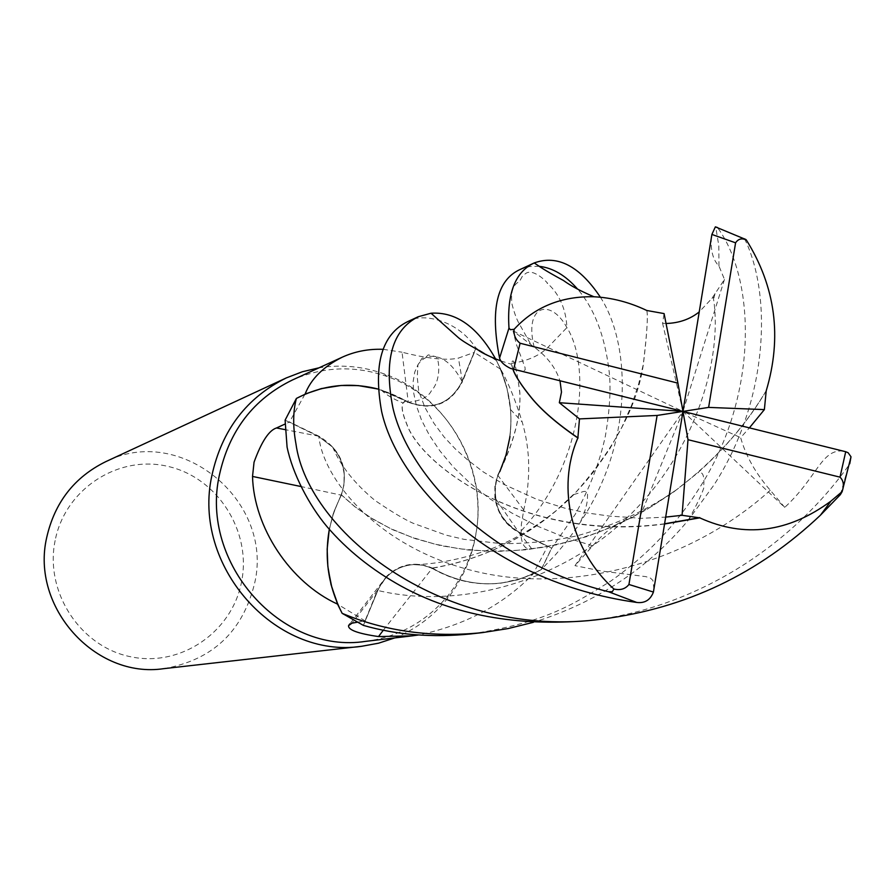 <?xml version="1.0" encoding="UTF-8"?>
<svg xmlns="http://www.w3.org/2000/svg" width="896" height="896" viewBox="0 0 896 896"><rect width="100%" height="100%" fill="white"/><g stroke="black" fill="none" stroke-linecap="round" stroke-linejoin="round"><path stroke-width="0.67" stroke-dasharray="4.48 3.36" d="M285.107 420.157L318.842 436.61L285.197 420.202L296.554 398.35L285.197 420.202L318.83 436.587L332.707 447.16L337.512 453.645L341.13 460.869L344.176 473.021L343.941 485.117L341.342 494.771L333.984 511.549L329.302 529.334L333.995 511.549L341.197 494.794L333.133 514.002L329.269 529.301M646.845 310.688C648.088 316.098 646.901 334.062 643.261 364.594L638.646 384.014L631.68 405.082L621.936 427.09L609.638 449.131L594.474 470.714L585.894 481.253L576.576 491.534L556.002 510.787C519.893 541.106 478.576 560.213 432.062 568.109L422.901 565.208L413.381 564.57C396.917 566.115 385.067 574.75 377.832 590.475L363.44 625.296L342.059 613.166L363.44 625.296L377.832 590.475C385.067 574.75 396.917 566.115 413.381 564.57L422.901 565.208L432.085 568.266C469.146 588.459 505.49 588.941 541.106 569.699L551.634 548.106L519.669 532.493C507.73 526.299 499.923 516.398 496.238 502.779L494.95 488.947L496.07 481.152L497.907 475.586C509.085 453.074 513.083 429.005 509.902 403.379L506.509 386.075L500.786 369.365C508.547 383.23 515.693 400.814 522.234 422.117C530.331 449.96 530.846 479.248 523.768 509.981L521.394 524.115L521.002 535.506C522.032 545.485 525.571 549.875 531.608 548.666L547.59 546.392L533.008 574.146C502.802 605.08 464.643 625.363 418.522 634.984M365.658 641.357C399.179 636.81 426.754 621.421 448.358 595.157C462.56 577.248 471.722 556.83 475.866 533.893C488.331 468.854 448.437 397.667 387.027 376.466C354.906 365.277 323.355 366.464 292.365 380.016M357.067 622.272L365.019 620.861L337.848 604.363M394.778 637.907C415.576 629.395 433.115 616.314 447.384 598.674C461.978 580.272 471.397 559.283 475.642 535.707C488.454 468.899 447.485 395.774 384.362 373.968C363.003 366.33 341.23 364.269 319.021 367.819M163.755 668.662C212.621 660.083 242.95 631.445 254.755 582.736C273.75 500.73 180.544 423.506 105.706 461.686M55.138 540.534C44.419 591.965 80.382 646.878 130.805 656.79C181.082 667.464 232.59 631.613 241.696 581.157C251.518 530.846 217.336 477.411 167.798 466.368C118.418 454.574 65.117 488.936 55.138 540.534M383.309 630.224L432.387 568.075C415.677 561.086 400.546 563.696 387.005 575.893L377.474 590.285L365.019 620.861M432.387 568.075C454.25 580.742 477.232 585.749 501.312 583.106L517.541 579.869L533.008 574.146M501.312 583.106L522.2 578.301L541.106 569.699C505.512 588.941 469.168 588.459 432.085 568.266L432.018 568.277C454.014 580.955 477.12 585.894 501.312 583.106M377.798 590.464C385.011 574.739 396.85 566.104 413.302 564.57L422.822 565.219L432.018 568.277M523.768 509.981L497.706 475.182L494.883 486.147L494.872 497.638C497.426 513.834 505.624 525.571 519.49 532.851L547.59 546.392M497.706 475.182C507.942 454.776 512.21 432.891 510.53 409.528L507.024 388.405L500.494 369.141L474.376 352.374L462.426 381.73L458.438 358.086L474.376 352.374M500.786 369.365L496.418 360.528L475.922 348.051C456.792 318.763 420.392 312.67 407.702 321.619M509.992 436.038C513.106 409.64 508.581 384.474 496.418 360.528C515.211 399.28 515.715 437.618 497.93 475.53L496.07 481.152L494.95 488.936L496.238 502.779C499.923 516.398 507.73 526.299 519.669 532.493L551.634 548.106L519.646 532.526C498.21 519.355 490.918 500.382 497.762 475.597L497.907 475.586M338.24 385.717C363.126 383.723 386.478 389.245 408.296 402.304L402.035 352.206C428.109 358.792 446.902 360.741 458.438 358.086M383.208 349.328L402.035 352.206M408.296 402.304C432.454 411.242 450.498 404.376 462.426 381.73M495.611 358.949L496.429 360.528L475.888 348.13L462.112 381.55C450.386 403.805 432.578 410.704 408.688 402.27L378.067 389.043M300.429 486.416L341.365 495.174C349.115 469.694 341.667 450.061 318.998 436.251L289.475 422.027L284.962 424.077M341.365 495.174C329.571 518.09 325.17 542.741 328.16 569.128M304.909 394.318L289.475 422.027M765.934 391.328C748.518 420.616 725.749 447.81 697.626 472.92L672.56 492.89L645.624 510.205L616.997 524.91L587.384 536.424L557.099 544.746L526.77 549.741L497 551.443L468.126 549.998L440.955 545.698L415.598 538.742L392.806 529.771L372.579 518.997L355.376 507.214L341.197 494.794L343.941 485.128L344.355 475.037L342.698 465.472L339.102 456.456L332.718 447.182L318.842 436.61L332.718 447.182C344.411 461.518 347.278 477.378 341.309 494.738L341.163 494.76M646.789 310.486C648.099 315.918 646.968 333.872 643.384 364.347C637.314 406.034 614.13 449.445 573.832 494.558C534.072 534.206 486.83 558.779 432.085 568.266L431.995 568.12M664.563 523.992C522.883 543.122 420.123 464.24 406.706 424.099C402.304 413.538 401.061 406.482 402.998 402.954L404.936 401.061L408.128 401.755L381.181 389.928L408.688 402.259C432.544 410.693 450.352 403.782 462.101 381.528L475.642 348.723L462.101 381.528C450.352 403.782 432.544 410.693 408.688 402.259L408.677 402.114M512.971 369.298L511.392 363.406C513.509 356.037 516.298 365.736 519.77 392.504C521.125 415.24 513.8 442.926 497.795 475.552L497.762 475.597M512.904 369.275L511.448 364.28C513.15 355.197 515.95 364.526 519.837 392.28C521.158 415.475 513.856 443.218 497.93 475.53L499.811 471.654M600.376 297.214C630.213 343.056 633.091 435.49 586.79 512.042L577.315 526.96L567.112 540.882L556.002 554.198L541.262 569.61L551.712 548.15L575.098 514.539C589.714 488.197 599.794 462.067 605.349 436.173C610.008 408.8 611.162 386.366 608.821 368.872C604.397 334.622 593.981 308.034 577.584 289.094M744.632 238.862L744.856 239.389C771.971 295.064 768.768 399.907 713.966 484.982L688.274 520.195C648.043 568.613 596.422 602.661 533.389 622.317M471.33 633.875C544.69 622.574 570.898 605.92 610.87 581.011C646.867 555.654 676.357 524.675 699.362 488.096C757.456 398.35 756.941 282.038 717.707 227.819L717.472 227.517M588.963 620.57C686.336 610.053 785.142 554.008 848.669 465.506L849.744 463.792M541.262 569.61L551.712 548.15M711.413 237.328C710.461 250.443 712.981 260.008 718.962 266.022L724.472 279.429L711.973 298.368L699.216 311.92M666.053 323.49L662.592 323.31L664.07 313.589M713.182 296.498L713.597 299.454C722.4 356.742 697.021 449.96 629.317 515.592C562.318 581.515 459.659 610.12 377.832 590.475L363.395 625.386M664.597 523.802C520.71 542.562 420.336 463.602 406.896 424.301C402.259 413.213 401.061 405.989 403.334 402.64L405.563 401.094L408.688 402.259M843.08 451.046C821.184 449.109 817.286 477.49 784.728 507.382L682.965 411.41L574.986 565.645L592.794 545.776C606.894 529.435 620.379 520.05 633.248 517.619L639.274 518.426L665.683 517.104M653.934 589.053L652.926 580.462L650.395 578.054L645.859 576.632L601.608 571.043L574.974 565.656M784.728 507.382L770.28 490.258C755.72 473.536 745.842 455.997 740.656 437.662L749.392 427.862M341.342 494.771L354.973 506.755L371.482 518.157L390.354 528.483L411.454 537.152L434.638 544.085L459.614 548.811L485.934 551.085L513.363 550.738L541.464 547.557L569.8 541.498L597.912 532.549L625.419 520.766L651.93 506.285L677.006 489.418C714.706 460.41 744.386 427.571 766.035 390.914M516.432 370.194L523.813 370.888L525.179 369.858L525.056 367.606L516.41 344.456L513.05 330.949L534.195 347.155C547.165 356.541 555.778 367.808 560.022 380.979M539.213 266.314L529.626 266.526L520.61 269.259M513.061 330.949L682.965 411.41L662.592 323.31M724.472 279.429L682.965 411.41L740.656 437.662M496.328 360.349L475.922 348.051M682.965 411.41L639.274 518.426M377.474 590.285L351.994 623.179M519.49 532.851L531.608 548.666M318.998 436.251L285.029 429.61M462.101 381.528L462.112 381.55C454.384 366.912 445.592 358.613 435.736 356.642L435.736 356.642C428.422 355.354 422.498 358.042 417.95 364.717L422.083 358.21L425.13 357.795L428.254 354.861L435.736 356.642C439.219 357.818 441.75 379.837 431.234 391.026C427.773 397.97 418.466 401.834 403.334 402.64M770.28 490.269C687.232 565.376 567.022 594.731 472.942 570.73C378.773 547.31 323.501 480.312 318.842 436.61L318.83 436.587M534.195 347.155C523.578 305.278 550.435 297.259 566.899 327.6C591.259 365.938 584.17 464.206 519.669 532.493L519.646 532.526M840.358 494.67L848.669 465.506M715.008 293.597L713.597 299.454L711.973 298.368M592.794 545.787L563.326 536.749L536.133 525.627L511.47 512.837L489.283 498.389L469.974 483.078L453.555 467.275L440.003 451.013L429.363 435.176L421.501 420.045L416.36 405.642L413.65 392.773L413.134 381.55L414.781 372.008L417.95 364.717L417.256 377.283L418.723 391.104L424.894 407.378L433.877 423.214L444.192 437.091L455.325 448.941L467.757 460.04L483.336 471.946L504.022 484.467L536.85 499.374L565.096 508.245L586.992 512.949L609.851 516.13L633.248 517.619M511.392 363.406C527.341 361.043 539.526 355.701 547.938 347.357L566.899 327.611C565.533 294.302 544.242 281.322 547.478 283.483C549.394 284.525 534.262 268.016 526.075 273.235L522.637 275.789L519.4 281.669L518.448 282.038C512.613 285.477 510.485 292.947 512.075 304.461C514.606 314.093 517.362 321.16 520.318 325.662L531.07 344.859M744.856 239.389L717.707 227.819M448.358 595.157L447.384 598.674M387.005 575.893L349.866 623.862M510.53 409.528L522.234 422.117M521.002 535.506L494.872 497.638M556.002 510.787C538.843 524.653 520.71 535.853 501.614 544.376C488.477 551.197 446.6 564.592 413.381 564.57L413.302 564.57M381.181 389.928L381.17 389.917C386.008 394.755 393.277 399.101 402.998 402.954M332.718 447.182L332.707 447.16C340.614 465.954 354.726 483.717 375.032 500.483C391.765 511.851 404.421 519.434 413.022 523.219L446.029 535.125L463.814 539.302L501.234 543.659C528.08 543.726 553.616 541.038 577.819 535.606C615.227 525.056 648.29 509.656 677.006 489.418M387.027 376.466L384.362 373.968M573.832 494.558L580.989 492.374C585.704 490.325 587.877 491.523 587.496 495.958C587.698 503.082 585.099 512.232 579.701 523.41M718.962 266.022L718.794 245.571L715.714 226.957M688.274 520.195C694.658 509.253 706.138 485.856 703.718 485.699C704.57 475.205 702.542 470.938 697.626 472.92M500.931 360.942L511.448 364.28"/><path stroke-width="1.34" d="M533.389 622.317L508.032 628.589L482.373 632.621C431.894 637.784 385.157 631.355 342.16 613.346L342.059 613.166C328.451 586.589 324.206 558.645 329.302 529.334C324.195 558.634 328.451 586.578 342.059 613.166L337.546 604.128C289.934 582.4 253.758 527.106 252.526 476.437L254.05 462.202C261.464 441.75 268.957 430.338 276.506 427.963L284.962 424.077M378.067 389.043C349.686 381.842 322.515 384.944 296.554 398.35C322.504 384.944 349.664 381.842 378.067 389.043L358.243 385.594L341.085 385.482L321.373 388.573L305.122 394.016C310.979 378.93 323.355 366.654 342.261 357.179L292.365 380.016C253.49 398.989 229.163 430.685 219.386 475.104C199.562 563.214 281.31 654.685 365.658 641.357L412.328 635.835L378.504 636.574C357.885 633.562 347.917 629.888 348.589 625.565L351.994 623.179L357.067 622.272M418.522 634.984L412.317 635.835M319.021 367.819L302.389 371.739L286.384 377.888C246.747 397.466 221.928 429.946 211.938 475.317C191.576 565.645 275.117 659.501 361.659 646.285L378.526 643.205L394.778 637.907M286.384 377.888L105.706 461.686C74.39 477.142 54.734 502.387 46.726 537.41C30.397 607.051 95.334 678.966 163.755 668.662L361.659 646.285M383.309 630.224L378.504 636.574M342.261 357.179C354.984 351.4 368.637 348.779 383.208 349.328M305.122 394.016L321.25 388.707L338.24 385.717M300.429 486.416L252.526 476.437M329.269 529.301L327.163 549.136L327.835 566.283L330.982 584.45L337.546 604.128M328.16 569.128L331.766 587.104L337.837 604.363M665.683 517.104L682.069 515.301L699.742 517.854C744.531 538.171 788.278 532.582 830.984 501.088L842.173 491.59L840.358 494.67L820.422 515.211C758.654 573.664 686.078 608.261 602.717 619.013C446.925 640.696 308.168 533.949 295.938 443.766C292.802 426.597 292.947 411.488 296.386 398.44L304.909 394.307M475.888 348.13L475.642 348.723L475.888 348.13M499.811 471.654L506.005 455.134L509.757 437.752M509.768 437.707L509.936 436.442M342.16 613.346L363.395 625.386C396.726 634.995 432.701 637.818 471.33 633.875L482.373 632.621M560.022 380.979L561.49 392.078L559.328 402.707L579.477 418.902L577.875 437.976C555.934 488.488 571.749 551.085 613.95 589.053L612.282 591.73L608.496 591.73C489.563 562.475 407.646 474.701 392.795 407.344C383.667 360.192 392.134 329.997 418.208 316.747L407.702 321.619C381.819 334.365 373.128 364.336 381.629 411.533C397.342 482.429 487.312 581.538 636.742 602.448C644.829 603.434 650.384 599.973 653.419 592.054L682.965 411.41L677.925 383.141L520.094 343.235C515.536 339.629 513.542 334.992 514.114 329.302L510.339 329.683L508.984 328.037C506.834 293.754 515.099 272.126 533.792 263.144L534.229 262.942C557.48 254.531 579.533 265.955 600.376 297.214M296.386 398.44L285.107 420.157L287.078 447.082C292.589 473.738 309.03 505.221 326.85 526.456C346.976 549.92 371.717 569.8 401.094 586.085C454.272 615.227 516.891 626.718 588.963 620.57L602.717 619.013M533.792 263.144L520.61 269.259C496.955 279.619 489.944 309.221 499.565 358.064C500.562 361.861 504.246 365.333 510.642 368.48L682.965 411.41L657.115 415.453L628.936 584.483C625.397 588.963 620.402 590.486 613.95 589.053M849.744 463.792L851.01 456.792L848.12 452.726L845.712 451.718L682.965 411.41L688.005 439.701L840 477.154C843.461 480.536 844.245 485.083 842.352 490.818L842.173 491.59M677.925 383.141L664.082 313.589L646.789 310.486C629.429 302.232 611.834 297.662 593.992 296.766C561.4 296.05 534.766 306.891 514.114 329.302M699.216 311.92C690.054 319.245 679 323.109 666.053 323.49M717.472 227.517L715.366 226.856L711.894 234.438L682.965 411.41L559.328 402.707M699.754 517.63L664.597 523.802M699.742 517.854L664.563 523.992M749.392 427.862L764.378 409.606L766.192 390.902C782.23 337.243 775.622 286.944 746.346 239.994L744.632 238.862M577.584 289.094C565.69 275.486 552.899 267.893 539.213 266.314M578.11 437.954C557.334 423.774 541.822 410.402 531.552 397.846C521.494 385.515 515.312 375.995 512.971 369.298M418.208 316.747L431.021 313.23C455.974 311.573 477.501 326.816 495.611 358.949M577.875 437.976C557.211 423.83 541.677 410.413 531.306 397.701C521.349 385.437 515.222 375.962 512.904 369.275M579.477 418.902L657.115 415.453M682.069 515.301L688.005 439.701M682.965 411.41L708.624 407.4L764.378 409.606M708.624 407.4L735.582 242.816C738.27 238.84 741.854 237.899 746.346 239.994M285.029 429.61L276.506 427.963M608.496 591.73L636.742 602.448M520.094 343.235L513.587 369.466M508.984 328.037L499.565 358.064M840 477.154L845.712 451.718M628.936 584.483L653.419 592.054M735.582 242.816L711.894 234.438M349.866 623.862L348.589 625.565M593.992 296.778C581.078 291.334 570.909 285.914 563.472 280.504C542.539 269.091 540.882 267.322 534.229 262.942M820.422 515.211L830.984 501.088M431.021 313.23L457.408 336.773C460.163 339.461 467.085 343.885 478.173 350.067C482.037 353.002 489.619 356.619 500.931 360.942M842.352 490.818L851.01 456.792M715.366 226.856L745.976 239.568"/></g></svg>
